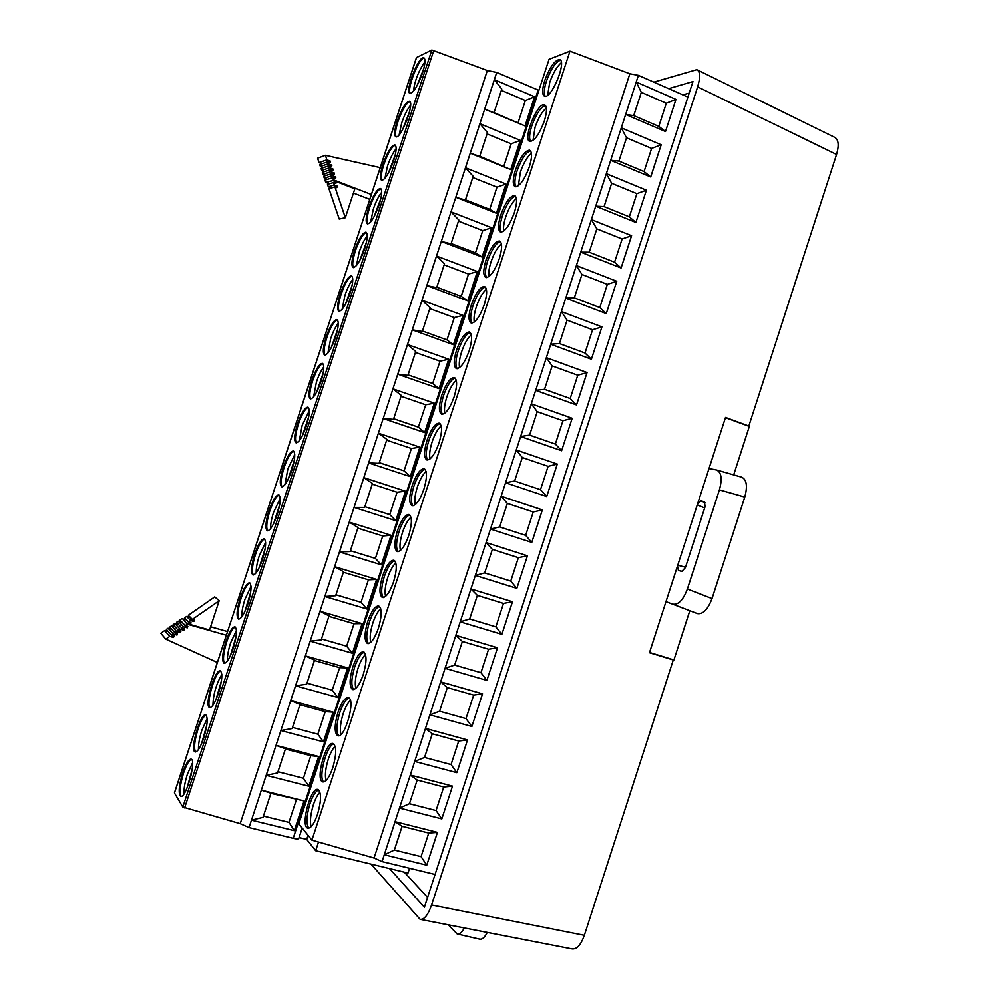 <?xml version="1.0" encoding="UTF-8"?>
<svg xmlns="http://www.w3.org/2000/svg" width="999" height="999" viewBox="0 0 999 999"><rect width="100%" height="100%" fill="white"/><g stroke="black" fill="none" stroke-linecap="round" stroke-linejoin="round"><path stroke-width="1.5" d="M457.579 934.065L479.557 939.147C482.13 939.722 484.69 937.487 487.262 932.417M448.251 924.824L457.155 933.965C459.49 934.527 461.888 932.529 464.348 927.959M318.519 842.032L315.684 850.723L408.004 873.051L409.565 868.268M689.21 93.094L682.854 94.855M404.295 872.152L427.597 897.402M716.745 470.029L741.745 477.185C746.715 479.62 747.714 486.238 744.792 497.052L712.025 598.576C707.891 609.452 703.009 614.447 697.352 613.573L665.983 601.623L709.003 468.556L716.308 469.917M389.51 868.568L424.4 907.242L692.956 81.556L668.681 88.636M371.041 864.11L420.104 919.342C424.188 919.842 428.009 915.047 431.593 904.994L584.353 935.314L673.289 659.964L671.603 659.228M584.353 935.314C580.869 945.004 576.735 949.537 571.952 948.9M431.593 904.994L697.639 86.838C700.486 77.223 700.224 71.491 696.84 69.643L653.833 82.13M834.602 137.3C838.598 139.435 839.247 145.155 836.563 154.47L697.639 86.838M748.176 425.974L748.838 426.049L836.563 154.47M673.289 659.964L649.462 652.709L665.983 601.623L697.352 613.573M709.003 468.556L725.536 417.42L748.838 426.049M672.914 604.17C678.421 604.982 683.254 599.937 687.387 588.998L712.025 598.576M744.792 497.052L719.417 489.872L687.387 588.998M719.417 489.872C722.377 479.008 721.453 472.39 716.658 470.005M697.502 504.133L700.848 500.899L704.482 501.735L705.069 506.718L685.389 567.607L681.78 571.453L678.396 570.354L677.522 565.946M725.449 417.682L749.35 426.398L733.691 474.887M689.797 610.789L673.925 659.939L649.55 652.447M437.437 832.367L426.76 865.171L384.265 854.769L394.368 850.049L402.098 826.323L395.067 821.665L437.437 832.367L428.746 833.041L421.066 856.618L394.368 850.049M687.911 97.078L638.386 75.35L629.845 73.764L374.063 858.016L382.055 861.588L399.5 808.066L409.465 803.72L417.182 780.019L410.277 774.999L452.485 786.126L443.731 787L436.063 810.551L409.465 803.72M452.485 786.126L441.82 818.893L399.5 808.066L414.71 761.425L424.55 757.442L451.036 764.547L456.855 772.664L414.71 761.425L425.474 728.396L467.507 739.947L458.703 741.021L451.036 764.547M458.703 741.021L432.255 733.778L424.55 757.442M432.255 733.778L425.474 728.396L429.895 714.834L439.61 711.226L447.315 687.587L440.646 681.855L482.517 693.818L473.651 695.092L465.996 718.593L439.61 711.226M318.619 756.505L308.891 786.225L266.196 775.324L277.572 772.926L285.489 748.8L276.024 745.341L318.619 756.505L310.814 755.681L285.414 749.025M333.142 712.15L323.426 741.832L280.881 730.531L292.133 728.546L300.025 704.445L290.709 700.586L333.142 712.15L325.237 711.638L317.857 734.178L292.495 727.409M263.436 816.071L288.973 822.364L294.343 830.669L251.486 820.167L263.012 817.357L270.929 793.206L261.326 790.147L304.083 800.911L270.879 793.356M417.182 780.019L443.731 787M402.098 826.323L428.746 833.041M261.326 790.147L305.369 655.893L347.64 667.856L339.648 667.644L314.423 660.526M538.898 90.385L496.715 72.427L487.325 70.504L431.868 50L182.829 807.042L240.21 823.651L249.038 827.584L261.338 790.147M467.507 739.947L456.855 772.664M441.82 818.893L436.063 810.551M426.76 865.171L421.066 856.618M299.925 704.745L325.237 711.638M323.426 741.832L317.857 734.178M308.891 786.225L303.421 778.246L310.814 755.681M303.421 778.246L277.972 771.715M304.083 800.911L294.343 830.669M288.973 822.364L296.378 799.774M315.684 850.723L306.718 839.422L308.054 835.326M299.088 837.562L306.718 839.422M249.038 827.584L293.207 838.323C296.678 839.11 298.551 839.11 298.838 838.311L302.197 828.034M182.829 807.042L174.463 792.969L416.458 57.742M382.055 861.588L435.064 874.462M374.063 858.016L311.925 840.134L298.826 823.825L549.063 59.303L569.979 51.161L311.925 840.134M340.934 734.427C339.747 729.345 340.497 722.427 343.194 713.648C345.329 707.342 347.702 702.909 350.349 700.336M311.051 826.785C309.79 821.328 310.577 813.973 313.411 804.694C315.372 798.838 317.557 794.68 319.955 792.219M326.011 780.581C324.775 775.311 325.537 768.169 328.309 759.153C330.357 753.059 332.642 748.763 335.152 746.253M183.991 793.868C183.779 788.598 184.94 781.967 187.462 773.975L192.545 762.786M212.937 705.244C213.287 694.255 216.246 684.003 221.815 674.487M198.476 749.525C198.277 744.43 199.4 737.999 201.873 730.219L207.18 718.618M349.101 698.101C345.866 699.225 342.744 704.095 339.76 712.712C336.376 724.213 336.026 731.892 338.711 735.739M338.024 712.237C334.378 724.937 334.253 732.754 337.662 735.676C344.78 739.21 356.069 699.175 348.401 697.689C345.005 697.464 341.546 702.322 338.024 712.237M317.557 814.31C321.341 800.873 321.503 792.619 318.019 789.547C310.939 786.101 300.162 826.348 307.729 828.146C310.889 828.483 314.173 823.875 317.557 814.31M318.681 789.947C315.672 791.033 312.749 795.666 309.94 803.82C306.406 815.958 306.031 824.075 308.841 828.196M332.804 767.682C336.526 754.57 336.663 746.54 333.216 743.593C326.111 740.184 315.11 780.082 322.702 781.88C325.974 782.192 329.333 777.459 332.804 767.682M333.903 744.005C326.86 744.492 317.907 777.959 323.788 781.93M191.421 759.302C189.023 760.164 186.413 764.735 183.566 773.001C179.92 785.177 179.133 792.981 181.206 796.403M182.705 772.789C178.896 785.651 178.197 793.506 180.619 796.353C185.752 799.337 196.778 760.102 191.121 759.128C188.711 759.04 185.914 763.586 182.705 772.789M218.469 693.231C222.14 680.819 222.777 673.376 220.379 670.891C215.185 668.106 203.921 706.343 209.603 707.579C212.125 707.642 215.085 702.859 218.469 693.231M220.704 671.078C215.309 670.878 205.432 704.994 210.152 707.629M203.759 737.936C207.505 725.237 208.179 717.594 205.757 714.984C200.587 712.162 189.473 750.674 195.117 751.935C197.577 752.035 200.449 747.377 203.759 737.936M206.069 715.159C203.596 716.046 200.899 720.729 197.977 729.208C194.405 741.096 193.644 748.688 195.692 751.985M661.188 144.768L650.711 176.96L610.689 160.302L618.905 161.089L626.498 137.812L621.278 127.822L661.188 144.768L651.598 148.426L644.068 171.578L618.905 161.089M482.517 693.818L471.878 726.498L429.895 714.834L455.806 635.364L497.514 647.752L486.888 680.394L445.067 668.306L454.657 665.059L462.35 641.458L455.806 635.364L460.214 621.828L469.68 618.955L495.866 626.86L501.873 634.34L460.214 621.828L470.941 588.935L512.487 601.735L503.496 603.421L477.36 595.392L470.941 588.935L486.063 542.557L527.435 555.781L516.845 588.349L475.349 575.412L484.69 572.914L492.357 549.375L486.063 542.557L501.161 496.241L542.37 509.89L531.793 542.407L490.459 529.058L499.675 526.935L507.342 503.421L501.161 496.241L505.556 482.767L514.647 481.006L540.509 489.685L546.715 496.528L505.556 482.767L516.246 449.987L557.292 464.048L548.114 466.333L522.302 457.517L516.246 449.987L531.306 403.796L572.19 418.269L561.625 450.711L520.629 436.526L529.595 435.127L537.237 411.675L531.306 403.796L546.353 357.654L587.062 372.54L576.523 404.945L535.689 390.347L544.53 389.31L552.16 365.884L546.353 357.654L550.724 344.218L559.44 343.556L585.002 353.009L591.396 359.228L550.724 344.218L561.376 311.576L601.922 326.873L592.582 329.745L567.07 320.155L561.376 311.576L576.373 265.547L616.77 281.268L606.256 313.586L565.746 298.152L574.338 297.852L581.955 274.488L576.373 265.547L591.358 219.58L631.593 235.714L621.091 267.982L580.744 252.148L589.21 252.21L596.815 228.871L591.358 219.58L595.729 206.194L604.07 206.618L629.333 216.858L635.901 222.452L595.729 206.194L606.331 173.664L646.403 190.21L636.875 193.669L611.663 183.304L606.331 173.664L625.636 114.473L633.728 115.609L658.791 126.361L665.484 131.543L625.636 114.473L636.213 82.018L675.948 99.388L666.308 103.234L658.791 126.361M666.308 103.234L641.308 92.358L633.728 115.609M641.308 92.358L636.213 82.018L638.386 75.35M479.757 156.219L510.751 169.58L470.242 153.184L479.707 156.356L487.487 132.642L479.907 123.701L520.317 140.359L511.176 143.806L487.062 133.903M494.043 112.637L525.037 125.936L484.677 109.141L494.018 112.712L501.785 89.023L494.343 79.695L534.59 96.741L525.362 100.499L501.348 90.36M626.498 137.812L651.598 148.426M455.781 197.278L496.715 72.427M650.711 176.96L644.068 171.578M675.948 99.388L665.484 131.543M520.317 140.359L510.751 169.58M503.908 165.996L511.176 143.806M518.106 122.652L525.362 100.499M534.59 96.741L525.037 125.936M629.845 73.764L569.979 51.161M431.868 50L416.521 57.542M533.029 140.459L535.064 127.298C538.286 118.082 542.07 111.613 546.403 107.904M547.664 95.23L549.687 82.58C552.996 73.152 556.893 66.508 561.351 62.662M399.175 134.765L401.685 122.977C404.345 115.185 407.305 109.266 410.564 105.22M413.386 91.284C414.835 80.482 418.693 70.629 424.975 61.751M544.343 121.016C547.14 111.713 547.215 106.319 544.555 104.82C537.499 101.873 522.265 140.097 529.92 141.458C534.602 140.959 539.41 134.141 544.343 121.016M545.479 105.444C540.721 107.155 536.151 113.986 531.78 125.936C529.345 133.779 528.971 138.986 530.669 141.533M560.476 60.165C555.594 61.963 550.911 68.968 546.428 81.181C544.055 88.786 543.681 93.831 545.279 96.304M544.792 80.482C542.045 89.51 541.97 94.768 544.555 96.241C551.411 99.413 567.232 60.739 559.54 59.515C554.682 60.215 549.762 67.208 544.792 80.482M409.827 101.586C406.156 103.084 402.222 109.715 397.989 121.478C395.417 129.658 394.83 134.79 396.228 136.875M397.177 121.141C394.343 130.282 393.918 135.502 395.891 136.838C400.999 139.348 415.184 101.898 409.328 101.286C405.719 102.123 401.673 108.754 397.177 121.141M422.515 73.014C425.287 64.036 425.711 58.953 423.763 57.755C418.556 55.519 404.308 92.695 410.077 93.382C413.698 92.545 417.844 85.752 422.515 73.014M424.263 58.054C419.031 57.33 406.143 90.285 410.402 93.419M474.275 322.053C473.601 318.331 474.288 313.224 476.348 306.718C479.233 298.376 482.579 292.57 486.388 289.335M444.792 413.236C443.981 409.253 444.68 403.771 446.89 396.765C449.6 388.861 452.734 383.379 456.268 380.332M459.54 367.607C458.803 363.761 459.49 358.466 461.625 351.71C464.423 343.594 467.669 337.949 471.341 334.802M567.07 320.155L559.44 343.556M485.339 287.025C481.043 288.449 476.935 294.605 473.026 305.482C470.304 314.36 469.955 320.242 471.99 323.102M455.169 378.072C451.111 379.395 447.227 385.227 443.531 395.592C440.671 405.02 440.334 411.263 442.532 414.31M470.267 332.53C466.083 333.891 462.1 339.885 458.291 350.512C455.494 359.665 455.157 365.721 457.267 368.681M448.663 359.228L439.048 388.623L397.764 374.163L407.904 375.374L415.734 351.511L407.492 344.505L448.663 359.228L439.997 361.176L415.434 352.41M463.037 315.359L453.421 344.717L412.287 329.857L422.302 331.468L430.119 307.63L422.003 300.237L463.037 315.359L454.27 317.595L446.965 339.897L422.452 331.019M393.494 419.343L401.323 395.442L392.957 388.836L383.216 418.531L393.494 419.343M313.611 396.853L316.446 381.993C318.706 375.337 321.154 370.317 323.788 366.97M342.195 309.265L344.93 295.454C347.315 288.399 349.937 283.092 352.784 279.533M327.909 353.034L330.694 338.698C333.017 331.843 335.552 326.685 338.299 323.226M592.582 329.745L585.002 353.009M552.16 365.884L577.772 375.224L570.192 398.514L544.53 389.31M537.237 411.675L562.949 420.741L555.357 444.068L529.595 435.127M484.278 304.62C487.325 294.355 487.387 288.299 484.465 286.476C480.132 286.738 475.761 292.869 471.353 304.87C468.306 315.072 468.244 321.129 471.153 323.027C475.437 322.852 479.807 316.72 484.278 304.62M454.133 396.778C457.317 385.976 457.38 379.57 454.333 377.56C450.212 377.672 446.053 383.491 441.858 395.005C438.673 405.731 438.611 412.137 441.645 414.235C445.729 414.185 449.887 408.366 454.133 396.778M469.218 350.674C472.327 340.135 472.39 333.916 469.405 331.993C465.172 332.18 460.914 338.149 456.618 349.912C453.496 360.364 453.434 366.596 456.418 368.594C460.589 368.494 464.86 362.512 469.218 350.674M397.764 374.163L436.513 256.031L477.372 271.528L468.519 274.076L444.143 264.86M322.827 363.586C319.692 364.71 316.308 370.417 312.675 380.706C309.69 390.359 309.053 396.441 310.776 398.951M351.885 276.086C348.576 277.322 345.005 283.316 341.171 294.093C338.336 303.234 337.724 308.978 339.335 311.338M337.362 319.817C334.141 320.991 330.657 326.848 326.935 337.375C324.026 346.765 323.401 352.684 325.075 355.107M601.922 326.873L591.396 359.228M587.062 372.54L577.772 375.224M576.523 404.945L570.192 398.514M572.19 418.269L562.949 420.741M561.625 450.711L555.357 444.068M429.795 308.616L454.27 317.595M453.421 344.717L446.965 339.897M439.048 388.623L432.692 383.491L439.997 361.176M432.692 383.491L408.079 374.862M397.752 374.163L392.944 388.836L434.29 403.159L425.711 404.795L401.061 396.278M393.693 418.743L418.394 427.147L424.65 432.592L383.204 418.519L378.396 433.204L386.913 439.435L379.071 463.349L368.643 462.937L378.396 433.204L419.892 447.152L411.413 448.476L404.083 470.854L379.283 462.674M434.29 403.159L424.65 432.592M418.394 427.147L425.711 404.795M320.916 381.818C324.126 371.241 324.625 365.085 322.402 363.336C319.293 363.698 315.771 369.393 311.838 380.419C308.641 390.909 308.142 397.065 310.352 398.901C313.411 398.613 316.945 392.919 320.916 381.818M350.037 293.319C353.109 283.229 353.584 277.41 351.436 275.836C348.164 276.336 344.468 282.317 340.347 293.793C337.275 303.808 336.813 309.64 338.936 311.288C342.17 310.864 345.866 304.882 350.037 293.319M335.489 337.537C338.624 327.21 339.111 321.228 336.925 319.568C333.741 319.992 330.132 325.836 326.111 337.075C322.964 347.327 322.49 353.321 324.65 355.057C327.797 354.707 331.418 348.863 335.489 337.537M430.02 458.928C429.145 454.807 429.857 449.125 432.13 441.87C434.752 434.19 437.774 428.871 441.183 425.899M400.412 550.499C399.425 546.078 400.137 539.997 402.56 532.242C405.02 525.024 407.817 520.004 410.964 517.182M415.222 504.682C414.298 500.412 414.997 494.53 417.357 487.025C419.892 479.582 422.802 474.413 426.086 471.516M522.302 457.517L514.647 481.006M440.059 423.663C436.113 424.937 432.355 430.619 428.758 440.734C425.824 450.437 425.499 456.868 427.772 460.027M409.79 514.972C406.094 516.171 402.547 521.565 399.163 531.168C396.079 541.458 395.754 548.289 398.176 551.648M424.937 469.293C421.116 470.529 417.457 476.073 413.973 485.926C410.964 495.916 410.639 502.547 412.987 505.794M405.469 491.183L395.816 520.691L354.058 507.405L364.623 507.417L372.465 483.466L363.823 477.634L405.469 491.183L397.09 492.207L372.252 484.14M350.424 550.711L375.412 558.416L381.368 564.81L339.46 551.923L350.149 551.535L358.017 527.559L349.238 522.115L391.046 535.277L382.754 535.988L357.817 528.159M270.579 528.683C270.442 524.413 271.453 518.918 273.614 512.2L280.17 498.476M299.288 440.746L302.185 425.349L309.265 410.764M284.94 484.677L287.899 468.743L294.73 454.595M548.114 466.333L540.509 489.685M507.342 503.421L533.254 511.975L525.649 535.352L499.675 526.935M492.357 549.375L518.381 557.667L510.764 581.081L484.69 572.914M439.036 442.932C442.282 431.868 442.345 425.274 439.248 423.164C435.227 423.214 431.168 428.883 427.072 440.159C423.838 451.148 423.763 457.742 426.86 459.94C430.831 459.952 434.89 454.283 439.036 442.932M408.778 535.427C412.15 523.801 412.237 516.833 409.016 514.497C405.207 514.448 401.361 519.817 397.465 530.631C394.093 542.17 394.006 549.15 397.227 551.573C400.986 551.685 404.845 546.303 408.778 535.427M423.913 489.148C427.222 477.809 427.297 471.029 424.138 468.806C420.229 468.806 416.271 474.325 412.287 485.364C408.978 496.628 408.903 503.409 412.05 505.719C415.921 505.794 419.88 500.262 423.913 489.148M343.369 572.227L368.406 579.82L376.586 579.408L334.628 566.658L343.544 571.703L335.676 595.704L324.85 596.49L368.643 462.937L410.239 476.61L404.083 470.854M279.133 495.117C276.261 496.128 273.139 501.423 269.792 511.001C266.596 521.466 265.921 528.084 267.782 530.856M308.279 407.392C305.219 408.466 301.935 414.036 298.389 424.088C295.342 434.003 294.693 440.259 296.466 442.857M293.718 451.236C290.746 452.272 287.537 457.704 284.103 467.52C280.969 477.709 280.319 484.14 282.13 486.825M557.292 464.048L546.715 496.528M542.37 509.89L533.254 511.975M531.793 542.407L525.649 535.352M527.435 555.781L518.381 557.667M516.845 588.349L510.764 581.081M386.663 440.184L411.413 448.476M419.892 447.152L410.239 476.61M395.816 520.691L389.76 514.61L397.09 492.207M389.76 514.61L364.86 506.668M391.046 535.277L381.368 564.81M375.412 558.416L382.754 535.988M277.123 514.96C280.519 503.621 281.069 496.94 278.758 494.905C275.886 495.079 272.627 500.362 268.956 510.739C265.559 521.977 265.01 528.671 267.295 530.794C270.13 530.694 273.401 525.412 277.123 514.96M306.331 426.136C309.603 415.322 310.115 409.003 307.867 407.155C304.845 407.455 301.411 412.999 297.565 423.813C294.293 434.54 293.781 440.871 296.016 442.794C299.013 442.582 302.447 437.025 306.331 426.136M291.733 470.517C295.067 459.453 295.604 452.947 293.319 451.011C290.372 451.248 287.025 456.655 283.266 467.257C279.932 478.234 279.408 484.74 281.668 486.763C284.578 486.6 287.937 481.193 291.733 470.517M518.356 185.764L520.404 172.078C523.551 163.062 527.222 156.768 531.431 153.197M488.986 276.548C488.374 272.964 489.06 268.044 491.058 261.788C494.03 253.209 497.477 247.252 501.423 243.906M503.683 231.119C503.134 227.66 503.821 222.914 505.744 216.895C508.803 208.117 512.362 201.985 516.433 198.526M611.663 183.304L604.07 206.618M530.469 150.774C525.824 152.41 521.378 159.066 517.12 170.742C514.61 178.833 514.248 184.191 516.021 186.825M500.399 241.571C495.991 243.057 491.77 249.363 487.737 260.514C485.089 269.131 484.74 274.825 486.688 277.61M515.447 196.154C510.914 197.702 506.58 204.183 502.435 215.597C499.862 223.951 499.5 229.483 501.361 232.18M491.708 227.76L482.117 257.043L441.296 241.421L451.036 243.806L458.828 220.03L450.999 211.863L491.708 227.76L482.754 230.607L458.466 221.154M506.018 184.028L496.441 213.287L455.781 197.265L465.384 200.062L473.164 176.311L465.459 167.757L506.018 184.028L496.978 187.175L489.697 209.403L465.459 199.837M436.8 287.237L461.226 296.341L467.782 300.849L426.798 285.614L436.675 287.612L444.48 263.811L436.513 256.019L441.296 241.408M356.468 265.559L359.141 252.26C361.601 245.017 364.31 239.56 367.257 235.889M384.952 178.309L387.512 166.021C390.109 158.404 392.994 152.635 396.153 148.726M370.716 221.903L373.339 209.116C375.874 201.686 378.658 196.066 381.705 192.283M636.875 193.669L629.333 216.858M596.815 228.871L622.127 238.973L614.572 262.188L589.21 252.21M581.955 274.488L607.355 284.34L599.8 307.567L574.338 297.852M529.345 166.833C532.217 157.293 532.292 151.748 529.557 150.175C524.912 150.674 520.217 157.318 515.472 170.067C512.612 179.558 512.537 185.115 515.259 186.751C519.842 186.338 524.537 179.695 529.345 166.833M499.325 258.641C502.31 248.614 502.372 242.732 499.512 240.996C495.067 241.333 490.596 247.627 486.076 259.877C483.091 269.842 483.029 275.724 485.876 277.535C490.259 277.285 494.742 270.979 499.325 258.641M514.348 212.712C517.27 202.934 517.332 197.215 514.547 195.567C510.002 195.979 505.407 202.447 500.786 214.947C497.864 224.663 497.789 230.382 500.586 232.105C505.069 231.78 509.652 225.312 514.348 212.712M441.308 241.421L455.781 197.265M366.396 232.405C362.987 233.691 359.328 239.847 355.407 250.861C352.635 259.752 352.023 265.347 353.584 267.62M395.354 145.155C391.783 146.566 387.937 153.034 383.803 164.548C381.168 172.977 380.582 178.247 382.03 180.394M380.881 188.761C377.397 190.11 373.638 196.416 369.618 207.68C366.908 216.333 366.308 221.766 367.819 223.976M646.403 190.21L635.901 222.452M631.593 235.714L622.127 238.973M621.091 267.982L614.572 262.188M616.77 281.268L607.355 284.34M606.256 313.586L599.8 307.567M472.777 177.51L496.978 187.175M496.441 213.287L489.697 209.403M482.117 257.043L475.474 252.847L482.754 230.607M475.474 252.847L451.136 243.519M477.372 271.528L467.782 300.849M461.226 296.341L468.519 274.076M364.56 249.151C367.582 239.298 368.032 233.629 365.934 232.13C362.575 232.717 358.791 238.861 354.583 250.549C351.573 260.339 351.111 266.021 353.209 267.582C356.518 267.083 360.302 260.939 364.56 249.151M393.569 160.976C396.466 151.573 396.903 146.204 394.88 144.867C391.358 145.617 387.4 152.073 382.992 164.236C380.107 173.576 379.67 178.946 381.68 180.344C385.152 179.695 389.111 173.239 393.569 160.976M379.083 205.032C382.03 195.417 382.48 189.897 380.407 188.474C376.973 189.148 373.102 195.442 368.793 207.367C365.846 216.933 365.397 222.452 367.457 223.926C370.841 223.364 374.712 217.058 379.083 205.032M385.577 596.378C384.528 591.808 385.252 585.526 387.749 577.509C390.122 570.516 392.819 565.646 395.829 562.899M355.844 688.348C354.695 683.441 355.432 676.735 358.067 668.219C360.277 661.675 362.762 657.105 365.522 654.482M370.716 642.332C369.618 637.599 370.354 631.106 372.914 622.839C375.199 616.071 377.797 611.351 380.681 608.666M477.36 595.392L469.68 618.955M394.642 560.689C391.059 561.863 387.624 567.12 384.34 576.473C381.181 587.062 380.856 594.093 383.341 597.564M364.298 652.26C360.939 653.383 357.717 658.378 354.633 667.245C351.323 678.433 350.986 685.888 353.621 689.61M379.483 606.443C376.011 607.604 372.677 612.724 369.493 621.828C366.258 632.717 365.934 639.959 368.494 643.556M362.125 623.601L352.435 653.221L310.202 641.121L321.178 639.934L329.058 615.896L320.005 611.238L362.125 623.601L354.033 623.713L328.908 616.346M307.005 683.154L332.267 690.159L337.937 697.502L295.554 685.801L306.656 684.215L314.548 660.152L305.369 655.881L324.837 596.49L366.908 608.99L361.051 602.285L335.976 594.805M227.385 661.013C227.198 656.268 228.272 650.212 230.619 642.856L236.426 630.419M256.194 572.727C256.044 568.306 257.08 562.637 259.29 555.694L265.609 542.407M241.795 616.845C241.633 612.262 242.682 606.393 244.967 599.25L251.024 586.388M503.496 603.421L495.866 626.86M462.35 641.458L488.573 649.225L480.944 672.689L454.657 665.059M447.315 687.587L473.651 695.092M393.618 581.768C397.065 569.855 397.152 562.674 393.881 560.227C390.184 560.127 386.426 565.372 382.642 575.948C379.195 587.762 379.108 594.942 382.367 597.489C386.026 597.652 389.785 592.407 393.618 581.768M363.249 674.6C366.833 662.1 366.945 654.507 363.574 651.823C360.077 651.635 356.531 656.618 352.922 666.758C349.338 679.158 349.225 686.75 352.585 689.547C356.044 689.785 359.603 684.814 363.249 674.6M378.446 628.159C381.955 615.946 382.055 608.566 378.733 606.006C375.137 605.856 371.491 610.963 367.782 621.328C364.273 633.428 364.173 640.809 367.482 643.481C371.054 643.693 374.7 638.586 378.446 628.159M235.327 627.022C232.705 627.946 229.845 632.866 226.748 641.77C223.339 653.071 222.615 660.264 224.588 663.336M264.548 539.048C261.75 540.022 258.729 545.192 255.457 554.545C252.185 565.284 251.511 572.077 253.409 574.949M249.95 583.016C247.228 583.965 244.293 588.998 241.121 598.126C237.774 609.153 237.063 616.146 239.011 619.105M512.487 601.735L501.873 634.34M497.514 647.752L488.573 649.225M486.888 680.394L480.944 672.689M471.878 726.498L465.996 718.593M376.586 579.408L366.908 608.99M368.406 579.82L361.051 602.285M352.435 653.221L346.665 646.191L354.033 623.713M346.665 646.191L321.503 638.948M347.64 667.856L337.937 697.502M332.267 690.159L339.648 667.644M240.21 823.651L487.325 70.504M233.154 648.576C236.763 636.45 237.375 629.195 234.99 626.835C232.367 626.86 229.333 631.755 225.911 641.533C222.302 653.558 221.691 660.814 224.063 663.286C226.661 663.311 229.695 658.416 233.154 648.576M262.487 559.44C265.946 547.852 266.521 540.983 264.186 538.848C261.401 538.961 258.204 544.118 254.62 554.283C251.161 565.784 250.587 572.652 252.909 574.9C255.669 574.837 258.853 569.68 262.487 559.44M247.827 603.983C251.361 592.12 251.96 585.064 249.6 582.817C246.89 582.892 243.781 587.912 240.272 597.889C236.738 609.652 236.151 616.708 238.499 619.055C241.171 619.043 244.28 614.023 247.827 603.983L247.165 603.758L247.752 604.233M181.88 618.593L186.538 619.917L181.88 618.593L179.92 619.967L185.24 625.561L187.824 626.286L187.325 627.822L181.968 622.19L178.222 621.141L176.536 622.315L181.793 627.959L184.39 628.683L183.878 630.219L178.584 624.55L174.837 623.488L173.152 624.662L178.346 630.357L180.944 631.081L180.432 632.629L178.359 630.357M226.336 635.214L187.225 624.163L185.24 625.561M187.225 624.163L182.854 619.055M186.875 623.226L190.547 624.263L186.476 620.079M190.547 624.263L191.046 622.727L188.599 622.04L184.553 617.882L186.626 616.433L189.885 616.845M188.599 622.04L190.697 620.566L186.626 616.433M190.697 620.566L193.843 621.465L189.735 617.32M193.843 621.465L194.343 619.929L192.407 619.38L188.324 615.259L214.748 596.878L219.181 600.736L209.553 629.969L186.551 623.463M192.407 619.38L219.181 600.736M171.741 629.245L168.057 628.209L166.358 629.382L171.441 635.164L174.038 635.901L173.526 637.437L171.566 635.202M180.432 632.629L176.623 631.555L174.9 632.754L177.497 633.491L176.985 635.027L173.164 633.965L168.057 628.209M176.985 635.027L174.962 632.779M173.164 633.965L171.441 635.164M168.294 631.58L164.66 630.569L160.789 633.254L165.772 639.11L217.37 662.462M173.526 637.437L169.705 636.375L164.66 630.569M169.705 636.375L165.772 639.11M227.547 631.543L210.614 626.748M187.325 627.822L183.516 626.76L178.222 621.141M183.516 626.76L181.793 627.959M183.878 630.219L180.07 629.158L174.837 623.488M180.07 629.158L178.346 630.357M175.187 626.897L171.453 625.849L169.755 627.022L174.9 632.754M176.623 631.555L171.453 625.849M371.391 194.518L333.703 179.932L332.692 180.245L354.857 188.823L345.342 217.732L334.965 186.963L336.825 187.687L337.325 186.164L334.303 185.002L333.479 182.58L335.851 183.504L336.351 181.98L332.817 180.619L325.749 182.367L324.987 180.12L332.929 177.635L335.427 178.609L335.926 177.085L333.479 177.847M369.792 199.375L353.459 193.069M329.458 183.791L325.749 182.367M333.703 179.932L332.929 177.635M327.397 179.37L324.338 178.172L323.676 176.236L331.606 173.689L334.091 174.663L334.603 173.139L332.18 173.913M335.926 177.085L332.267 175.662L324.338 178.172M332.267 175.662L331.606 173.689M326.061 175.474L323.027 174.301L322.365 172.352L330.269 169.73L332.767 170.704L333.266 169.181L330.881 169.967M334.603 173.139L330.931 171.716L323.027 174.301M330.931 171.716L330.269 169.73M324.712 171.578L321.703 170.417L321.054 168.469L328.933 165.772L331.431 166.746L331.93 165.222L329.583 166.021M333.266 169.181L329.595 167.757L321.703 170.417M329.595 167.757L328.933 165.772M323.364 167.682L320.392 166.521L319.73 164.573L327.597 161.801L330.095 162.787L330.594 161.264L328.271 162.075M331.93 165.222L328.259 163.786L320.392 166.521M328.259 163.786L327.597 161.801M322.015 163.774L319.081 162.625L317.582 158.204L325.399 155.307L380.232 167.632M330.594 161.264L326.923 159.815L319.081 162.625M326.923 159.815L325.399 155.307M345.342 217.732L339.235 219.043L328.971 188.699L334.965 186.963M331.268 188.037L328.321 186.763L327.51 184.378L333.479 182.58M337.325 186.164L331.306 187.912M334.303 185.002L328.321 186.763M336.351 181.98L333.866 182.73M329.97 183.641L326.86 182.442M191.571 773.039L189.96 779.682M220.592 685.489L218.369 691.258L218.906 691.87M218.369 691.258L219.031 691.445M206.094 729.258L203.946 735.102L204.445 735.751M203.946 735.102L204.583 735.264M421.178 76.761L420.154 77.21L418.444 83.042M420.154 77.21L420.879 77.51M407.018 119.905L405.981 120.305L404.408 126.099M405.981 120.305L406.755 120.617M321.491 380.007L320.804 379.907L319.418 385.989M320.804 379.907L321.453 380.132M350.112 293.094L349.35 293.132L347.877 299.088M349.35 293.132L350.012 293.369M335.814 336.526L335.09 336.488L333.666 342.507M335.09 336.488L335.751 336.725M278.384 510.714L275.886 516.458L276.498 516.77M275.886 516.458L276.536 516.658M307.143 423.539L306.506 423.364L305.132 429.52M306.506 423.364L307.13 423.576M292.769 467.107L290.222 472.877L290.834 473.126M290.222 472.877L290.846 473.089M364.373 249.713L363.599 249.825L362.063 255.732M363.599 249.825L364.26 250.062M392.832 163.124L392.045 163.361L390.334 169.243M378.621 206.393L377.834 206.568L376.211 212.45M377.834 206.568L378.471 206.805M235.065 641.758L232.779 647.489L233.341 648.026M232.779 647.489L233.454 647.677M263.961 554.358L261.526 560.077L262.138 560.476M261.526 560.077L262.2 560.277M249.525 598.039L247.165 603.758M700.848 500.899L705.306 502.734M682.517 571.44L678.396 570.354M677.759 565.184L685.514 567.232M704.67 507.954L697.252 504.907M293.207 838.323L538.149 90.047M433.816 50.325L184.615 807.916M187.088 787.924L192.183 769.367M216.034 699.587L221.441 680.856M201.573 743.743L206.818 725.074M417.033 85.764L423.863 68.382M402.759 129.346L409.553 111.713M316.858 391.67L323.189 373.077M345.542 304.058L352.073 285.714M331.206 347.839L337.65 329.358M273.738 523.389L279.708 504.607M302.497 435.527L308.716 416.858M288.124 479.433L294.23 460.701M359.865 260.327L366.483 242.12M388.461 172.964L395.229 155.12M374.163 216.621L380.869 198.589M230.482 655.481L236.039 636.688M259.34 567.37L265.172 548.563M244.917 611.4L250.612 592.594M697.477 69.955L834.702 137.338M572.052 948.913L420.716 919.467M174.438 792.881L416.446 57.605M187.038 788.036L192.208 769.242M215.984 699.7L221.453 680.731M201.523 743.855L206.843 724.949M423.888 68.257L416.97 85.877M402.697 129.458L409.59 111.588M316.808 391.77L323.214 372.964M345.479 304.171L352.098 285.589M331.156 347.952L337.674 329.245M273.689 523.488L279.732 504.483M302.447 435.639L308.741 416.733M288.074 479.545L294.243 460.576M359.802 260.427L366.508 241.995M388.411 173.077L395.254 154.995M374.113 216.733L380.894 198.464M230.432 655.594L236.051 636.575M259.29 567.482L265.185 548.451M244.867 611.513L250.637 592.482"/></g></svg>
